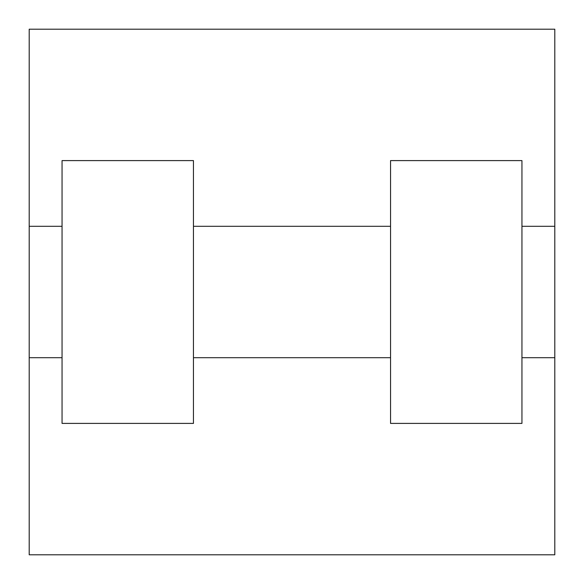 <?xml version="1.0" encoding="UTF-8"?>
<svg xmlns="http://www.w3.org/2000/svg" width="584" height="584" viewBox="0 0 584 584"><rect width="100%" height="100%" fill="white"/><g stroke="black" fill="none" stroke-linecap="round" stroke-linejoin="round"><path stroke-width="0.88" d="M554.8 226.3L554.8 554.8L29.2 554.8L29.2 29.2L554.8 29.2L554.8 226.3L521.95 226.3M390.55 160.6L390.55 423.4L521.95 423.4L521.95 160.6L390.55 160.6M193.45 423.4L193.45 160.6L62.05 160.6L62.05 423.4L193.45 423.4M390.55 226.3L193.45 226.3M390.55 357.7L193.45 357.7M554.8 357.7L521.95 357.7M29.2 357.7L62.05 357.7M29.2 226.3L62.05 226.3"/></g></svg>
